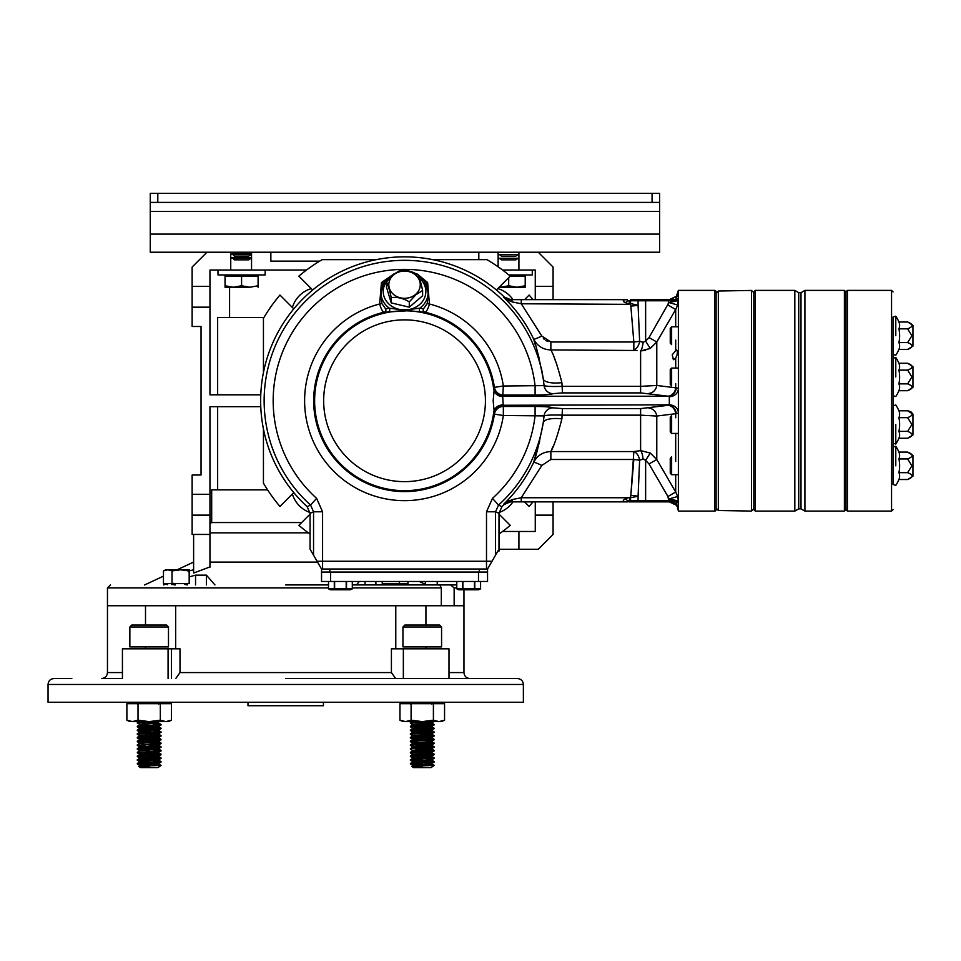 <?xml version="1.0" encoding="UTF-8"?>
<svg xmlns="http://www.w3.org/2000/svg" width="961" height="961" viewBox="0 0 961 961"><rect width="100%" height="100%" fill="white"/><g stroke="black" fill="none" stroke-linecap="round" stroke-linejoin="round"><path stroke-width="1.44" d="M801.006 292.661L801.006 508.849L798.735 508.849L798.735 292.661L801.006 292.661L804.922 290.39L804.922 511.108L844.395 511.108L844.395 290.39L845.896 291.904L845.896 509.606L845.896 385.89M794.819 511.108L755.346 511.108L755.346 290.39L794.819 290.39L794.819 511.108L798.735 508.849M755.346 511.108L753.844 509.606L753.844 291.904L755.346 290.39M845.896 368.075L845.896 344.615M845.896 326.8L845.896 415.608M907.616 328.842C913.515 326.56 913.515 324.277 907.616 321.983L912.95 325.311L912.95 346.104L907.616 349.432C913.515 347.149 913.515 344.855 907.616 342.572L911.917 335.713L907.616 328.842L898.907 328.842A33.275 33.275 0 0 1 898.907 342.572A33.275 16.637 0 0 1 898.907 349.432L907.616 349.432L912.95 346.104M895.784 335.713L895.784 316.169L895.784 335.713M912.95 325.311L907.616 321.983L898.907 321.983A33.275 16.637 180 0 1 898.907 328.842M898.907 349.432A35.341 35.341 0 0 1 895.784 355.246L893.057 354.429L893.057 316.986L895.784 316.169L893.057 316.986M907.616 342.572L898.907 342.572M671.631 335.713L671.631 344.615L670.249 343.137L670.249 328.278L671.631 326.8L671.631 335.713M907.616 458.938C913.515 456.655 913.515 454.361 907.616 452.078L912.95 455.394L912.95 476.2L907.616 479.515C913.515 477.233 913.515 474.95 907.616 472.656L911.917 465.797L907.616 458.938L898.907 458.938A33.275 33.275 0 0 1 898.907 472.656A33.275 16.637 0 0 1 898.907 479.515L907.616 479.515L912.95 476.2M895.784 465.797L895.784 446.264L895.784 465.797M907.616 452.078L898.907 452.078A33.275 16.637 180 0 1 898.907 458.938M893.057 484.512L895.784 485.329A35.341 35.341 0 0 0 898.907 479.515A35.341 35.341 0 0 1 895.784 485.329L893.057 484.512L893.057 465.797M907.616 472.656L898.907 472.656M671.631 474.71L670.249 473.22L670.249 458.373L671.631 456.883L671.631 474.71L678.382 474.71M893.057 322.331L893.057 479.119M845.896 433.435L845.896 434.252M845.896 476.668L845.896 509.606L844.395 511.108M893.057 335.713C893.057 348.158 893.057 348.158 893.057 335.713M907.616 370.117C913.515 367.835 913.515 365.552 907.616 363.258L912.95 366.585L912.95 387.379L907.616 390.707C913.515 388.424 913.515 386.13 907.616 383.847L911.917 376.988L907.616 370.117L898.907 370.117A33.275 33.275 0 0 1 898.907 383.847A33.275 16.637 0 0 1 898.907 390.707L907.616 390.707L912.95 387.379M895.784 376.988L895.784 357.444L895.784 376.988M907.616 363.258L898.907 363.258A33.275 16.637 180 0 1 898.907 370.117M907.616 383.847L898.907 383.847M671.631 376.988L671.631 385.89L670.249 384.412L670.249 369.553L671.631 368.075L671.631 376.988M907.616 417.663C913.515 415.38 913.515 413.086 907.616 410.803L912.95 414.119L912.95 434.925L907.616 438.24C913.515 435.958 913.515 433.675 907.616 431.381L911.917 424.522L907.616 417.663L898.907 417.663A33.275 33.275 0 0 1 898.907 431.381A33.275 16.637 0 0 1 898.907 438.24L907.616 438.24L912.95 434.925M895.784 424.522L895.784 444.054L895.784 424.522M910.872 411.776L907.881 410.803L898.907 410.803A33.275 16.637 180 0 1 898.907 417.663M893.057 443.237L895.784 444.054A35.341 35.341 0 0 0 898.907 438.24A35.341 35.341 0 0 1 895.784 444.054L893.057 443.237L893.057 424.522M907.616 431.381L898.907 431.381M671.631 433.435L670.249 431.945L670.249 417.098L671.631 415.608L671.631 433.435L678.382 433.435M675.691 340.086L675.691 350.032C677.181 349.6 677.637 351.185 677.061 354.801L675.691 358.177L673.373 359.702L672.256 354.801L676.268 349.9M425.675 283.411L427.633 282.558L429.435 304A99.896 99.896 0 0 1 503.348 386.01L502.711 396.557L503.348 406.467A9.057 9.009 -24.5 0 0 494.41 414.155L493.161 400.749L494.41 387.343L503.348 386.01L544.082 385.613L543.277 379.066A18.86 6.415 172.2 0 0 561.897 382.634L562.461 392.893L552.995 393.662C550.977 394.515 545.007 394.971 535.097 395.031L503.348 395.031A9.057 9.009 24.5 0 1 494.41 387.343A90.851 90.851 0 0 0 424.834 312.193A2.258 2.138 94.4 0 1 423.513 308.817L427.261 303.484L428.125 292.624A23.581 20.421 180 0 1 419.849 308.157L423.513 308.817M400.437 310.715L400.329 309.586L389.241 308.157A23.581 20.421 180 0 1 380.964 292.624L381.829 303.484L385.577 308.817A2.258 2.138 85.6 0 1 384.256 312.193L408.653 310.715L408.761 309.586A21.322 18.463 0 0 0 425.014 296.649A21.322 18.463 0 0 0 419.32 278.185M629.347 302.979L628.938 300.769L629.347 302.979L628.494 303.772L629.563 304.349L521.258 303.772L541.848 336.086L550.869 342.008L550.869 349.936C543.073 349.684 537.343 346.104 533.691 339.185C526.16 323.304 516.093 309.274 503.48 297.129L504.357 297.093A143.898 143.898 0 0 0 260.647 400.749A143.898 143.898 0 0 0 307.148 506.675L310.559 505.078A140.426 140.426 0 0 1 393.674 260.755A140.426 140.426 0 0 1 543.277 379.066C539.109 357.696 535.914 344.398 533.691 339.185L535.109 344.278M536.586 349.131L537.043 350.645M538.088 354.261L539.157 358.237M541.307 367.462L543.193 378.394M676.34 413.723L675.691 413.698A9.057 7.784 81.5 0 0 667.931 405.314L668.267 405.266A9.057 8.084 80 0 1 676.34 413.723L678.382 413.026A9.057 8.181 0 0 0 669.324 404.845L669.324 396.665A9.057 8.181 -0 0 0 678.382 388.472A9.057 8.181 0 0 1 669.324 396.665L668.267 396.244L669.324 396.665M669.324 501.87L675.823 501.87L669.324 501.87L676.328 505.174L677.853 507.864L676.328 505.174A4.529 2.619 -39.4 0 1 676.328 502.543L678.382 510.916L678.382 290.582L676.328 298.955A4.529 2.619 -140.6 0 1 676.328 296.336L678.382 290.39L714.6 290.39A1.514 1.514 0 0 1 716.113 291.904L716.113 509.606A1.514 1.514 0 0 1 714.6 511.108L714.6 290.39M678.382 510.916L677.853 507.864L678.382 511.108L714.6 511.108M623.905 301.874L625.443 302.655A9.057 2.294 137.8 0 0 627.725 300.649L627.185 299.772M627.401 299.64L510.447 299.64L627.401 299.64A1.129 1.129 -90 0 0 627.185 299.664A9.057 6.967 -101.7 0 1 625.455 299.7L627.185 299.664M311.869 512.537L310.067 513.33L310.067 549.151L313.55 555.17L313.55 511.793L310.067 513.33L307.148 506.675M544.034 415.849L543.277 422.432A140.426 140.426 0 0 1 498.531 505.078L500.945 506.207M627.233 501.101L628.013 501.87L627.233 501.101L628.938 500.729L629.251 501.87L630.536 501.87L630.536 500.729L677.337 500.729L668.952 498.951L677.661 496.513L678.358 500.789L677.337 500.729L678.358 500.789L678.37 501.87L678.358 500.789M628.013 501.87L521.258 501.87L625.455 501.798C622.536 501.366 622.536 500.381 625.443 498.843L628.494 497.738L625.443 498.843A9.057 2.294 42.2 0 1 627.725 500.861M673.625 502.951L675.018 503.876M675.823 501.87L668.952 501.87L678.346 501.87L675.823 501.87L676.328 502.543A9.057 0.793 -0 0 1 678.382 503.047L678.346 501.87L678.382 503.047M550.869 342.008L633.84 342.008L630.848 306.066L630.536 304.349L629.563 304.349L629.563 303.556L630.536 303.556L630.536 299.64L678.346 299.64A1.129 1.009 -90 0 0 677.337 300.769L678.358 300.721L678.382 298.451A9.057 0.793 0 0 1 676.328 298.955L675.823 299.64L669.324 299.64L676.328 296.336L675.283 297.405M673.505 298.619L671.607 299.351M671.559 299.364L669.324 299.64M678.382 290.582L676.328 296.336M644.507 459.394L645.636 460.367L643.077 459.154L640.386 459.947M629.251 501.87L668.952 501.87L667.931 496.537L649.023 463.947L667.931 496.537L675.691 491.984L677.661 496.513M641.227 341.864L639.618 341.227L643.077 342.344L645.636 341.131L649.023 337.563L668.952 302.559L677.337 300.769L629.563 300.769L629.563 303.556M534.208 460.247L533.691 462.313A9.057 0.709 -154.7 0 1 541.848 465.424L541.86 465.412M510.147 500.2L507.744 501.33M313.55 555.17L321.539 569.02L487.551 569.02L492.032 561.248L487.551 569.02L486.506 569.02L486.506 511.793L492.476 498.363L498.531 505.078L495.54 511.793L495.54 555.17L498.158 550.641L498.999 551.134L498.999 513.318L501.918 506.663A143.874 143.874 0 0 0 504.321 504.405L508.285 502.086M639.618 460.283A9.057 0.781 6 0 0 633.84 459.49L630.848 495.432L633.84 451.574L640.615 450.613L633.84 451.574A9.057 5.682 76.8 0 1 639.618 460.283L638.092 496.224L629.563 497.954L629.563 500.729L630.536 500.729L630.536 497.954M550.893 451.502L551.662 449.604M551.734 449.412L552.971 446.541M539.722 441.063L534.28 459.983M316.613 498.363L310.559 505.078L313.55 511.793L322.584 511.793L316.613 498.363A131.381 131.381 0 0 1 397.169 269.585A131.381 131.381 0 0 1 535.097 386.01L535.097 395.031M552.995 393.662A9.057 8.949 -124.8 0 1 544.082 385.613C546.208 386.43 552.335 386.682 562.461 386.346L640.615 386.346L656.783 385.469L675.691 387.812A9.057 7.784 -81.5 0 1 667.931 396.184L640.615 392.893L562.461 392.893M637.083 350.489L550.869 349.936C553.944 355.246 557.62 366.141 561.897 382.634M541.848 336.086A9.057 0.709 -25.3 0 1 533.691 339.185M521.258 299.64L521.258 303.772L512.501 301.994A4.529 2.342 -90 0 0 510.447 299.64L508.717 299.496M628.494 303.772L625.443 302.655C622.536 301.129 622.536 300.144 625.455 299.7M628.938 300.769L627.725 300.649M630.848 306.066A9.057 0.793 176.2 0 0 638.092 305.286L639.618 341.227A9.057 0.781 174 0 1 633.84 342.008L633.84 349.936A9.057 5.682 103.2 0 0 639.618 341.227M630.536 304.349L630.536 303.556L638.092 305.286L638.092 300.769A1.129 0.901 -90 0 1 638.993 299.64A1.129 0.901 90 0 0 638.092 300.769M507.744 300.18L512.501 301.994L503.48 297.129L510.663 299.64L504.357 297.093M506.543 298.907L503.48 297.129M548.022 341.575L545.5 340.35M544.382 339.485L543.385 338.464M556.815 364.411L554.545 358.633M678.358 300.721L677.337 300.769A1.129 1.009 90 0 1 678.346 299.64L677.661 304.985L675.691 309.526L656.783 341.984L650.261 348.471L640.615 350.897L645.636 350.381M504.321 504.405L510.447 501.87A4.529 2.342 -90 0 0 512.501 499.516L521.258 497.738L521.258 501.87L510.447 501.87L503.48 504.381C516.141 492.152 526.22 478.134 533.691 462.313C535.902 457.124 539.109 443.838 543.277 422.432L544.082 415.897L503.348 415.488L503.348 406.467L535.097 406.467C545.031 406.539 551.001 406.996 552.995 407.848L562.461 408.605L561.897 418.876C557.62 435.369 553.944 446.264 550.869 451.574L550.869 459.49L541.848 465.424L521.258 497.738L541.848 465.424M562.461 408.605L640.615 408.605L667.931 405.314M675.691 417.771L675.691 413.698L656.783 416.041A9.057 7.844 81.3 0 0 649.023 408.173M643.077 459.154A9.057 2.451 84.4 0 0 640.615 450.613L650.261 453.039L656.783 459.526L656.783 416.041L640.615 415.164L562.461 415.164C552.359 414.828 546.232 415.068 544.082 415.897A9.057 8.949 -55.2 0 1 552.995 407.848M543.277 422.432A18.86 6.415 -172.2 0 1 561.897 418.876M533.691 462.313C537.319 455.418 543.049 451.826 550.869 451.574L633.84 451.574M503.48 504.381L512.501 499.516M493.834 413.05A9.057 9.009 -25 0 1 502.795 405.266L669.324 404.845M649.023 337.563L656.783 341.984L656.783 385.469A9.057 7.844 -81.3 0 1 649.023 393.337M675.691 383.739L675.691 387.812L676.34 387.776A9.057 8.084 -80 0 1 668.267 396.244L667.931 396.184M676.34 387.776L678.382 388.472M650.261 453.039L645.636 460.367L649.023 463.947L656.783 459.526L675.691 491.984L675.691 474.71M638.993 501.87A1.129 0.901 -90 0 1 638.092 500.729L638.092 496.224A9.057 0.793 3.8 0 0 630.848 495.432L630.536 497.161L628.494 497.738L521.258 497.738M627.401 501.87A1.129 1.129 90 0 1 627.185 501.846A9.057 6.967 -78.3 0 0 625.455 501.798M510.663 501.87L507.432 502.447M322.584 511.793L322.584 569.02L321.539 569.02L317.058 561.248L492.032 561.248L495.54 555.17M486.506 511.793L495.54 511.793L498.999 513.318M535.097 406.467L535.097 415.488A131.381 131.381 0 0 1 492.476 498.363M502.711 404.953A9.057 8.397 -0.1 0 0 493.738 412.197A89.926 89.926 0 0 1 398.815 490.494A89.926 89.926 0 0 1 314.619 400.749A89.926 89.926 0 0 1 398.815 311.004A89.926 89.926 0 0 1 493.738 389.313A9.057 8.397 0.1 0 0 502.711 396.557M668.267 396.244L502.795 396.244A9.057 9.009 25 0 1 493.834 388.448M427.261 303.484L429.435 304C427.981 309.166 426.444 311.893 424.834 312.193L420.906 311.869A2.258 1.994 94.9 0 1 419.849 308.157L408.761 309.586L400.329 309.586A21.322 18.463 0 0 1 386.55 281.597M418.804 276.588L424.221 281.189L425.603 283.435A23.581 20.421 180 0 1 428.125 292.624L424.221 281.201M384.724 281.381L380.964 292.624A23.581 20.421 180 0 1 383.487 283.435L384.868 281.189L391.872 275.819M385.577 308.817L389.241 308.157A2.258 1.994 85.1 0 1 388.184 311.869M381.829 303.484L379.655 304A99.896 99.896 0 0 0 397.157 500.381A99.896 99.896 0 0 0 503.348 415.488L494.41 414.155A90.851 90.851 0 0 1 397.818 491.359A90.851 90.851 0 0 1 384.256 312.193C382.646 311.881 381.109 309.154 379.655 304L381.457 282.558L383.415 283.411M394.515 273.561L381.457 282.558M427.633 282.558L417.35 274.065M408.653 310.715L420.906 311.869M640.615 392.893L640.615 350.897A9.057 2.451 95.6 0 0 643.077 342.344M650.261 348.471L645.636 341.131L645.636 299.64M675.691 326.8L675.691 309.526L667.931 304.973L668.952 299.64M677.661 304.985L668.952 302.559M753.844 415.608L753.844 474.71M753.844 456.883L753.844 433.435M751.538 290.438L718.335 291.015L718.335 510.495L751.538 511.072L751.538 290.438L753.844 292.697L753.844 400.749M487.551 569.02L487.551 581.477L321.539 581.477L321.539 569.02M321.539 581.477L321.539 572.047L330.596 572.047L330.596 581.477M478.494 581.477L478.494 572.047L330.596 572.047M478.494 572.047L487.551 572.047M328.506 581.477L328.506 588.853L330.524 589.79L350.284 589.79L352.303 588.853L349.408 589.549M328.506 588.853L352.303 588.853L352.303 581.477M331.401 589.549L334.296 588.853L334.296 581.477M334.62 581.477L334.62 588.853M346.188 588.853L346.188 581.477M346.513 581.477L346.513 588.853M456.787 581.477L456.787 588.853L458.805 589.79L478.566 589.79L480.584 588.853L477.689 589.549L474.794 588.853L480.584 588.853L480.584 581.477M456.787 588.853L474.794 588.853L474.794 581.477M459.682 589.549L462.577 588.853L462.577 581.477M462.902 581.477L462.902 588.853M474.47 588.853L474.47 581.477M350.284 589.79L352.303 588.853M417.867 274.798C419.428 277.753 421.014 282.978 422.612 290.498L415.945 294.715L409.29 301.898C403.332 298.258 397.301 296.829 391.223 297.61C389.661 290.198 388.076 284.973 386.478 281.921L393.145 274.726L399.8 270.509C405.758 269.693 411.788 271.122 417.867 274.798L417.41 274.113M386.526 281.645L386.478 287.195L391.223 302.895L409.29 307.184L422.612 295.784L422.612 290.498M409.29 301.898L409.29 307.184M391.223 297.61L391.223 302.895M145.507 625.046L145.507 605.742L107.464 605.742L441.315 605.742L441.315 587.916L439.778 584.937L456.787 584.937L450.613 584.937L454.145 587.916L454.145 605.742L463.959 605.742L463.959 589.79M285.717 584.937L328.506 584.937M193.617 562.089L177.028 569.813M163.454 576.156L144.606 584.937M163.622 584.937L165.4 584.336M189.233 576.876L195.539 575.134L206.411 575.134L214.964 584.937M356.471 584.937L359.27 581.477M406.022 584.336L407.8 584.937M425.339 584.312L419.26 581.477M317.538 562.089L209.954 562.089M209.954 566.93L193.617 573.032L193.617 534.436M192.128 515.132L192.128 534.436L209.954 534.436L209.954 515.132L192.128 515.132L192.128 475.022L201.041 475.022L201.041 326.488L192.128 326.488L192.128 267.062L206.987 252.214M217.991 270.041L265.152 270.041L265.152 274.942L217.991 274.942L217.991 270.041L209.954 270.041L209.954 394.815L217.642 394.815L217.642 317.574L217.642 394.815M209.954 515.132L209.954 494.326L192.128 494.326M122.431 672.58L107.464 672.58L107.464 587.916L110.431 584.937M502.579 531.469L535.265 531.469L535.265 501.87M553.08 501.87L553.08 534.436L538.232 549.296L498.999 549.296M535.265 299.64L535.265 270.041L518.916 270.041L518.916 252.214M538.232 252.214L553.08 267.062L553.08 299.64M306.511 270.041L251.554 270.041L251.554 252.214M270.858 252.214L270.858 261.128L319.677 261.128M229.583 274.942L229.583 276.071L229.583 274.942M229.583 287.243L229.583 317.574L229.583 287.243M478.818 259.638L478.818 252.214M498.122 252.214L498.122 266.81M553.08 286.378L535.265 286.378M535.265 515.132L553.08 515.132M518.916 549.296L518.916 531.469M438.709 584.937L450.613 584.937M439.778 584.937L352.303 584.937M195.539 575.134L195.539 584.937M206.411 575.134L206.411 584.937M375.895 581.477L375.895 584.937M209.954 286.378L192.128 286.378M192.128 307.172L209.954 307.172M217.642 406.695L217.642 489.882L217.642 406.695L209.954 406.695L209.954 494.326M301.646 522.556L211.684 522.556L209.954 523.541L209.954 532.85L308.373 532.85M209.954 534.436L209.954 567.182M209.954 523.541L211.684 522.556L211.684 489.882L267.602 489.882M437.219 581.477L437.219 584.937M425.339 581.477L425.339 584.937M365.024 581.477L365.024 584.937M230.748 252.214L230.748 270.041L209.954 270.041M209.954 394.815L260.767 394.815M260.767 406.695L209.954 406.695M263.915 317.574L217.642 317.574M498.999 514.111L510.243 525.355A163.394 163.394 0 0 1 498.999 534.076M310.067 534.064A163.394 163.394 0 0 1 298.847 525.355L310.067 514.135M293.778 492.609L279.939 506.447A163.394 163.394 0 0 1 263.434 483.119L263.434 428.93M293.778 308.889L279.939 295.051A163.394 163.394 0 0 0 263.434 318.379L263.434 372.568M312.685 289.994L298.847 276.155A163.394 163.394 0 0 1 322.175 259.638L376.364 259.638M496.405 289.994L510.243 276.155A163.394 163.394 0 0 0 486.915 259.638L432.726 259.638M532.899 501.87A163.394 163.394 0 0 1 529.151 506.447L524.562 501.87M524.562 299.64L529.151 295.051A163.394 163.394 0 0 1 532.899 299.64M512.97 501.87A27.917 27.917 0 0 1 499.035 512.513M310.031 512.501A27.917 27.917 0 0 1 292.384 494.002M292.384 307.508A27.917 27.917 0 0 1 311.292 288.6M497.798 288.6A27.917 27.917 0 0 1 512.97 299.64M659.606 202.411L659.606 211.468L150.264 211.468L150.264 193.353L659.606 193.353L659.606 202.411L652.063 202.411L652.063 193.353M150.264 234.1L659.606 234.1L659.606 252.214L150.264 252.214L150.264 211.468M659.606 234.1L659.606 211.468M157.808 193.353L157.808 202.411L150.264 202.411M157.808 202.411L652.063 202.411M516.009 252.214L501.366 252.214M515.877 256.082L501.498 256.082L499.252 254.509L518.123 254.509L515.877 256.082M515.877 259.854L501.498 259.854L499.252 258.281L518.123 258.281L515.877 259.854M525.211 285.765L525.211 287.243L525.211 285.765L525.211 287.243L516.946 287.243L508.693 285.765L500.429 287.243L516.946 287.243L525.211 285.765L525.211 276.071L510.147 276.071M508.801 274.942L532.274 274.942L532.274 270.041L502.579 270.041M251.001 254.509L248.755 256.082L234.376 256.082L232.13 253.872L251.001 253.872L251.001 254.509L232.13 254.509M251.001 258.281L248.755 259.854L234.376 259.854L232.13 257.644L251.001 257.644L251.001 258.281L232.13 258.281M225.042 274.942L225.042 287.171M508.693 277.705L508.693 285.765M500.429 287.243L499.179 287.207M525.211 287.243L516.946 287.243M248.887 252.214L234.244 252.214M258.089 287.243L258.089 285.765L249.824 287.243L241.571 285.765L233.307 287.243L249.824 287.243M225.042 276.071L258.089 276.071L258.089 285.765M241.571 276.071L241.571 285.765M233.307 287.243L225.042 287.243L233.307 287.243L225.042 285.765M499.612 678.526L517.438 678.526C521.042 678.874 523.024 680.856 523.373 684.46L48.05 684.46C48.41 680.856 50.38 678.874 53.996 678.526L71.811 678.526L53.996 678.526M285.717 678.526L517.438 678.526L285.717 678.526M523.373 684.46L523.373 702.287L48.05 702.287L48.05 684.46M403.356 678.526L403.356 648.807L448.991 648.807L448.991 678.526L469.905 678.526C466.289 678.166 464.319 676.184 463.959 672.58L463.959 605.742L425.927 605.742L425.927 625.046M395.776 648.807L395.776 605.742L175.659 605.742L175.659 648.807L180.007 648.807L168.079 648.807L175.659 648.807M175.755 678.526L180.007 672.58L391.415 672.58L391.415 648.807L403.356 648.807M391.415 672.58L395.668 678.526M145.507 648.807L145.507 646.885M168.079 678.526L168.079 648.807L122.431 648.807L122.431 678.526L101.53 678.526C105.133 678.166 107.115 676.184 107.464 672.58M425.927 646.885L425.927 648.807M180.007 648.807L180.007 672.58M188.452 570.69L189.509 569.813L184.164 570.017M186.662 570.378L189.509 569.813L187.035 569.813L187.96 570.618M189.173 571.411L188.212 571.747M187.035 569.813L186.254 570.305M184.728 584.408L187.467 584.937M174.446 584.096L171.683 584.492L175.443 584.937M163.454 570.894L165.748 569.813L180.596 569.813L172.019 570.894L167.731 569.813L163.454 570.894L163.454 583.603L172.019 583.603L172.019 570.894M183.695 569.969L187.863 570.137M172.019 583.603L189.173 583.603L189.173 570.894L180.596 569.813L189.509 569.813M167.731 569.813L167.731 569.813C165.1 569.813 165.1 569.813 167.731 569.813M167.634 584.672L163.454 583.603M189.173 570.894L193.461 569.813M382.238 581.477L382.238 583.603L399.392 583.603L399.392 581.477M399.392 583.603L407.969 583.603L407.969 581.477M247.986 702.287L247.986 705.722L323.437 705.722L323.437 702.287M141.303 766.133L138.66 766.385L141.303 766.133L139.777 765.857M138.66 766.361L140.438 765.557L145.291 766.001M145.219 762.746L139.753 762.013L158.637 760.223L153.123 759.082M139.777 761.544L145.219 760.944L137.291 760.223L161.016 758.409L153.123 757.172M137.291 760.223L140.438 758.133L149.171 758.83L137.327 759.707L139.753 758.301L145.219 759.034L139.777 758.433M139.753 754.241L137.327 752.835L140.438 754.421M139.777 754.109L145.219 753.508M140.486 750.229L145.219 749.796M139.753 746.817L137.327 745.412L139.753 746.817L145.219 746.084M139.693 743.478L137.291 741.183L139.753 739.742L145.219 740.463L139.717 739.826M153.123 738.601L161.016 739.285L155.105 739.946L137.327 741.135L140.438 739.562L149.171 740.258L140.438 739.562M140.438 735.85L149.171 736.546L137.327 737.423L139.753 735.67L137.291 733.76L139.753 732.306L145.219 733.039L140.486 732.606M149.171 732.835L137.327 733.711L139.753 732.306L155.105 732.522L161.016 731.862L153.123 731.177M145.219 731.237L137.327 730.552L139.753 731.958L144.438 731.285M139.777 725.014L149.171 725.399L137.291 726.336L139.693 728.654L145.219 729.327L139.705 728.666L149.171 729.123L140.438 728.426M147.754 721.603L137.327 722.576L139.753 724.534L145.219 723.801M155.117 764.463L156.715 764.319M154.06 760.824L157.856 760.451M157.904 759.983L158.637 759.755M158.493 759.658L153.904 759.13M154.06 757.112L157.856 756.739M158.493 756.607L153.123 755.37L158.589 755.983M145.219 757.232L137.291 756.499L149.171 755.574L157.904 756.271L149.171 755.574L161.016 754.697L153.123 753.46L158.565 752.859M139.753 757.953L137.327 756.547L139.753 757.953L158.637 756.043M137.327 752.835L149.171 751.862L157.904 752.559L149.171 751.862L161.052 750.937L158.493 752.223M139.693 754.181L158.589 752.379L161.016 750.421L153.123 749.748M157.856 752.091L153.123 751.658L158.637 752.787L149.171 753.724L160.127 754.421L144.438 754.025L139.753 754.589L137.327 755.995L161.052 754.181M139.693 750.901L137.291 749.075L149.171 748.151L157.904 748.847L149.171 748.151L161.052 747.226L158.589 748.667L154.036 748.006M153.123 746.036L158.565 745.436M137.327 745.412L149.171 744.439L157.904 745.135L154.036 744.294M137.291 745.364L161.052 743.045L153.123 742.324L158.637 741.219M157.904 737.7L161.052 736.078L137.291 737.94L149.171 737.003M154.06 734.829L157.856 734.468M157.904 733.988L161.052 732.366L158.589 730.456L161.016 731.862M154.06 727.405L157.856 727.033M149.171 725.399L161.052 724.474L153.123 723.753L157.856 723.321M149.171 723.549L139.693 724.942M145.219 764.656L138.216 763.695L149.171 764.391L158.589 763.527L161.016 761.568L153.123 760.884M141.495 763.406L161.016 762.121L158.589 763.527M141.687 726.264L143.165 726.18M139.693 732.366L149.171 730.973L138.216 730.276L149.171 730.973L158.589 730.108L161.052 728.654L137.291 730.504L149.171 729.579M161.052 750.469L137.471 752.691M139.753 754.589L137.327 755.995L138.216 756.271M141.687 759.683L149.171 759.286M160.127 728.426L153.123 727.465M139.753 739.742L149.171 738.865L160.127 739.562L149.171 738.865L158.637 737.495M156.847 742.985L149.171 742.577L158.637 741.652M139.693 747.226L149.171 746.289L160.127 746.985L149.171 746.289L158.637 744.931M156.655 757.833L161.052 758.361M138.66 766.385L140.45 767.647L157.892 767.647L161.052 765.424L158.589 763.875M432.114 765.557L434.144 765.424L430.972 767.647L413.542 767.647L411.74 766.385L413.566 766.025M411.752 766.361L412.846 765.725M413.386 765.581L418.371 766.001M418.299 764.656L410.407 763.971L412.834 765.376L422.251 764.391L411.308 763.695L422.251 764.391L431.681 763.527L434.096 761.568L428.198 760.992M413.566 765.088L417.518 764.704M413.386 761.869L422.251 761.148L412.786 762.073L418.299 762.746L410.419 763.418L412.846 762.013M412.846 758.301L410.407 759.707L418.299 759.034L412.858 758.433M413.386 758.157L428.198 758.517L434.144 757.893L428.198 757.28M418.299 757.232L410.371 756.043L434.144 754.181L417.518 754.025L412.786 754.649L418.299 755.322L410.419 755.995L412.846 754.589M413.386 754.445L422.251 755.106M433.207 750.697L417.518 750.313L412.786 750.937L418.299 751.598L410.407 752.283L412.846 750.877M413.386 750.721L428.198 751.094L434.144 750.469L426.203 749.748M413.566 750.229L418.299 749.796M412.786 750.937L410.371 748.607L434.144 746.757L426.203 746.036L431.729 745.364L422.251 746.289L433.207 746.985L417.518 746.601L412.786 747.226L418.299 747.886L410.407 748.571L412.846 747.153M413.386 747.009L422.251 747.682M412.834 746.817L410.407 745.412L412.834 746.817L418.299 746.084M433.207 743.273L417.518 742.889L412.786 743.502L418.299 744.174L410.407 744.859L412.846 743.442M413.386 743.297L428.198 743.658L434.144 743.045L428.198 742.421M412.834 743.093L410.407 741.7L412.93 742.949M413.566 742.805L417.518 742.421M416.317 740.571L434.144 739.333L422.251 738.865L412.786 739.79L418.299 740.463L412.858 739.862M410.407 741.135L412.846 739.73M413.386 739.586L422.251 740.258M418.299 736.751L412.786 736.078L417.518 735.465L434.144 735.621L410.371 737.471L412.846 736.018M413.386 735.874L422.251 736.546M433.207 732.138L422.251 731.441L412.786 732.366L418.299 733.039L412.858 732.438M412.786 736.078L410.371 734.228L434.144 732.366L426.203 731.177L434.144 731.898L410.371 733.76L412.846 732.306M418.299 731.237L410.371 730.048L434.144 728.186L422.251 727.729L412.786 728.654L418.299 729.327L412.858 728.726M416.317 729.423L410.407 730L412.846 728.594M413.386 728.45L422.251 729.123L413.53 728.426M422.251 724.005L433.207 724.702L410.371 726.336L418.299 725.615L412.798 724.978L431.729 723.08L434.096 721.267L431.681 722.672L422.251 723.549L431.681 722.672M410.407 726.288L412.846 724.882M410.407 704.005L412.846 702.599M413.386 702.455L412.786 702.287M434.144 765.328L426.203 764.596L431.645 764.007M410.407 763.971L434.144 761.605L426.203 760.884L431.321 760.391M418.299 760.944L410.407 760.259L412.834 761.665L431.681 759.815L426.996 759.13M412.834 761.665L410.371 759.755L434.144 757.893L426.203 757.172L431.645 756.571M410.371 756.043L430.984 756.271L422.251 755.574L434.096 754.697L426.203 753.46L434.096 754.133L431.681 752.739M412.834 757.953L410.407 756.547L412.834 757.953L431.681 756.091L426.203 755.37M412.786 754.649L410.371 752.787L422.251 751.862L430.984 752.559L422.251 751.862L434.144 750.937L431.681 752.379L426.203 751.658M412.786 754.181L431.681 752.379L434.096 750.973M414.984 748.535L430.984 748.847L422.251 748.151L434.144 746.757M412.786 750.469L431.681 748.667L426.203 747.946L431.729 749.075L422.251 750M431.645 744.823L426.203 744.234L431.681 744.955L434.144 743.045L426.203 742.324L431.657 741.724M411.236 741.424L434.096 739.838L426.203 738.601L431.729 737.495M414.768 729.976L434.096 728.702L426.203 727.465L430.936 727.033M412.834 728.246L410.407 726.84L412.834 728.246L431.681 726.384L434.144 724.474L426.203 723.753L431.645 723.152M410.371 763.466L434.096 762.121L431.681 763.527M420.834 721.603L416.317 721.999M411.764 722.792L431.897 721.603M422.251 727.261L411.308 726.564L426.996 726.948L431.681 726.384L434.096 724.978L414.768 726.264M412.834 731.958L410.407 730.552L412.834 731.958L422.251 730.973L411.308 730.276L426.996 730.66L431.681 730.108L434.096 728.702M410.419 733.711L416.317 733.135M410.419 737.423L416.317 736.859M418.299 738.661L410.371 737.94L434.096 736.126L426.203 734.889L434.096 735.561L431.681 734.168M411.02 745.171L434.096 743.55L431.681 744.955L412.786 747.226M414.768 759.683L434.144 757.893M431.897 702.287L428.75 702.779M431.681 723.02L434.096 724.426L428.198 723.861M431.681 726.744L434.096 728.15L428.198 727.573M431.681 737.88L434.096 739.285L428.198 738.709M431.681 749.015L434.096 750.421L428.198 749.856M418.299 759.034L412.786 758.361L422.251 757.436L433.207 758.133L422.251 757.436L431.729 756.043M402.947 626.98L404.881 625.046L439.633 625.046L441.567 626.98L402.947 626.98L402.947 646.885L441.567 646.885L441.567 626.98M410.371 763.935L422.251 762.998M418.299 725.615L412.786 724.942L410.371 723.08L422.251 722.155M410.407 726.84L422.251 725.867M410.371 730.048L422.251 729.579M410.407 737.976L412.834 739.381L422.251 738.396L411.308 737.7M410.371 737.94L422.251 737.003M410.371 741.652L422.251 740.727M410.407 745.412L422.251 743.97M410.371 744.895L430.984 745.135M410.371 748.607L422.251 748.151M410.371 752.331L422.251 751.394M410.371 756.499L422.251 755.574M422.251 760.68L411.308 759.983M410.371 759.755L422.251 759.286M430.756 703.116L434.144 702.287M433.207 739.562L422.251 738.865L431.729 737.94M433.207 754.421L422.251 753.724L431.729 752.331M433.207 761.845L422.251 761.148L431.729 760.223L426.203 759.082M434.144 765.424L422.251 765.881C408.689 766.193 408.689 766.53 422.251 766.902M414.383 766.133L431.729 763.49M422.251 762.541L413.53 761.845M412.786 743.502L431.681 741.243L434.096 739.838L431.681 741.243M410.407 734.264L412.834 735.67L431.681 733.82L434.096 732.414M422.251 732.835L413.53 732.138M422.251 725.399L413.53 724.702M412.786 724.474L422.251 723.549M418.299 721.891L414.563 721.603M414.383 703.008L412.786 702.659M416.209 702.719L413.53 702.431M422.251 756.968L431.681 756.091L434.096 754.697L431.681 756.091M422.251 753.256L431.681 752.379M422.251 749.544L431.681 748.667L434.096 747.262L431.681 748.667M422.251 742.577L431.729 741.219M422.251 738.396L431.681 737.531L434.096 736.126L431.681 737.531M422.251 735.153L431.729 733.784M422.251 731.441L431.729 730.072M422.251 727.729L431.729 726.36M432.018 765.424L422.251 764.86M129.855 626.98L131.789 625.046L166.553 625.046L168.475 626.98L129.855 626.98L129.855 646.885L168.475 646.885L168.475 626.98M139.753 765.737L158.637 763.935M139.753 765.376L137.327 763.971L139.753 765.376L149.171 764.391M137.327 763.971L139.753 762.013L149.171 761.148M139.753 761.665L137.327 760.259L139.753 761.665L158.589 759.815L161.016 758.409L158.589 759.815M139.753 758.301L158.637 756.499M139.693 750.937L158.637 749.075L153.123 747.946M139.693 750.469L158.589 748.667L161.052 746.757L158.589 745.304L161.016 746.709M139.693 747.19L158.589 744.955L161.052 743.045M139.693 743.502L149.171 742.577L160.127 743.273M139.693 743.045L158.589 741.243L161.052 739.79L158.589 737.88L161.016 739.285M145.219 738.661L137.327 737.976L139.753 739.381L158.589 737.531L161.016 736.126M137.327 737.976L139.753 736.018L158.637 733.784M139.693 735.621L158.589 733.82M139.753 732.306L158.637 730.072M139.753 731.958L137.291 730.504L139.753 728.594L158.637 726.792M139.693 728.186L158.589 726.384L161.052 724.942L137.291 726.792L139.753 728.246M139.753 724.882L137.327 726.288L139.753 724.882L158.637 722.624M141.291 703.008L139.693 702.659L141.483 702.287M149.171 756.968L158.589 756.091L161.016 754.697L158.589 756.091M149.171 753.256L158.589 752.379M158.637 744.895L153.123 744.234M157.904 722.852L149.171 722.155L158.817 721.603M139.753 762.013L137.327 763.418L155.105 762.229L161.052 761.605L158.589 760.163L161.052 762.073M137.291 763.935L149.171 762.998M137.291 723.08L149.171 722.155M149.171 727.261L138.216 726.564M139.753 728.594L137.327 730L161.052 728.186L158.589 730.108M137.291 734.228L161.016 732.414M149.171 738.396L138.216 737.7M137.291 741.652L161.016 739.838M139.753 750.529L137.327 748.571L161.052 746.757M149.171 760.68L138.216 759.983M155.67 702.779L160.895 702.287M157.676 703.116L161.052 702.287M160.127 702.431L158.817 702.287M149.171 736.546L161.052 735.621L153.123 734.889M160.127 735.85L149.171 735.153M149.171 744.439L161.016 743.55L158.589 744.955M149.171 758.83L161.052 757.893L158.589 756.451M160.847 765.424L149.171 765.881C135.597 766.193 135.597 766.53 149.171 766.902M135.189 721.243L129.855 721.603L126.876 720.209L132.45 721.603L149.171 721.603L160.319 720.209L165.893 721.603L171.466 720.209L171.466 703.68L126.876 703.68L126.876 720.209M132.45 721.603L138.024 720.209L149.171 721.603L168.475 721.603L171.466 720.209M168.643 721.243L165.893 721.603M160.319 720.209L160.319 703.68M138.024 720.209L138.024 703.68L135.093 702.623M129.807 702.623L132.45 702.287M163.25 702.623L165.893 702.287M168.535 702.623L171.466 703.68M408.281 721.243L402.947 721.603L399.956 720.209L405.53 721.603L422.251 721.603L433.399 720.209L438.985 721.603L444.559 720.209L444.559 703.68L399.956 703.68L399.956 720.209M405.53 721.603L411.104 720.209L422.251 721.603L441.567 721.603L444.559 720.209M441.724 721.243L438.985 721.603M433.399 720.209L433.399 703.68M411.104 720.209L411.104 703.68L408.173 702.623M402.887 702.623L405.53 702.287M436.342 702.623L438.985 702.287M441.616 702.623L444.559 703.68M893.057 509.606L891.556 511.108L891.556 290.39L847.41 290.39L847.41 511.108L845.896 509.606M323.665 400.749A80.88 80.88 0 0 0 404.545 481.641A80.88 80.88 0 0 0 485.425 400.749A80.88 80.88 0 0 0 404.545 319.869A80.88 80.88 0 0 0 323.665 400.749M640.615 408.605L640.615 450.613M633.84 459.49L550.869 459.49M675.691 461.412L675.691 433.435M645.636 501.87L645.636 460.367M675.691 368.075L675.691 358.177M329.839 569.02L329.839 572.047M479.251 572.047L479.251 569.02M415.596 294.378A15.712 13.61 180 0 1 393.373 294.27A15.712 13.61 180 0 1 393.493 275.014A15.712 13.61 180 0 1 415.717 275.134A15.712 13.61 180 0 1 415.596 294.378M456.787 587.916L454.145 587.916M328.506 587.916L107.464 587.916M441.315 587.916L352.303 587.916M448.991 672.58L463.959 672.58M171.442 678.526L171.442 648.807M801.006 508.849L804.922 511.108M798.735 292.661L794.819 290.39M804.922 290.39L844.395 290.39M898.907 321.983A35.341 35.341 0 0 0 895.784 316.169A35.341 35.341 0 0 1 898.907 321.983M671.631 326.8L678.382 326.8M895.784 355.246L893.057 354.429M898.907 452.078A35.341 35.341 0 0 0 895.784 446.264L893.057 447.081L895.784 446.264A35.341 35.341 0 0 1 898.907 452.078M891.556 511.108L847.41 511.108M847.41 290.39L845.896 291.904M891.556 290.39L893.057 291.904M898.907 363.258A35.341 35.341 0 0 0 895.784 357.444L893.057 358.273L895.784 357.444M895.784 396.521L893.057 395.704L895.784 396.521A35.341 35.341 0 0 0 898.907 390.707M671.631 368.075L678.382 368.075M898.907 410.803A35.341 35.341 0 0 0 895.784 404.989L893.057 405.806L895.784 404.989A35.341 35.341 0 0 1 898.907 410.803M910.968 411.837L912.95 414.119M718.335 510.495L716.113 508.225M751.538 511.072L753.844 508.801M718.335 291.015L716.113 293.273M400.581 269.957L399.247 270.257M173.665 583.327L171.719 584.444M137.327 704.005L139.753 702.599L137.327 704.005M137.327 722.576L139.753 721.17L137.327 722.576M161.016 724.426L158.589 723.02L161.016 724.426M161.016 728.15L158.589 726.744L161.016 728.15M161.016 735.573L158.589 734.168L161.016 735.573M161.016 742.997L158.589 741.592L161.016 742.997M137.327 744.859L139.753 743.454L137.327 744.859M137.327 748.571L139.753 747.165L137.327 748.571M161.016 750.421L158.589 749.015L161.016 750.421M431.681 704.113L434.096 702.707L431.681 704.113M431.681 759.815L434.096 758.409L431.681 759.815M410.407 722.576L412.834 721.17M434.096 731.862L431.681 730.456M434.096 742.997L431.681 741.592M434.096 746.709L431.681 745.304M434.096 757.857L431.681 756.451M434.096 761.568L431.681 760.163M434.096 765.28L431.681 763.875M412.834 724.534L410.407 723.128M412.834 750.529L410.407 749.124M412.834 754.241L410.407 752.835M161.052 724.474L158.589 726.384M158.589 704.113L161.016 702.707M139.753 735.67L137.327 734.264M139.753 743.093L137.327 741.7M137.327 752.283L139.753 750.877M161.016 754.133L158.589 752.739"/></g></svg>

